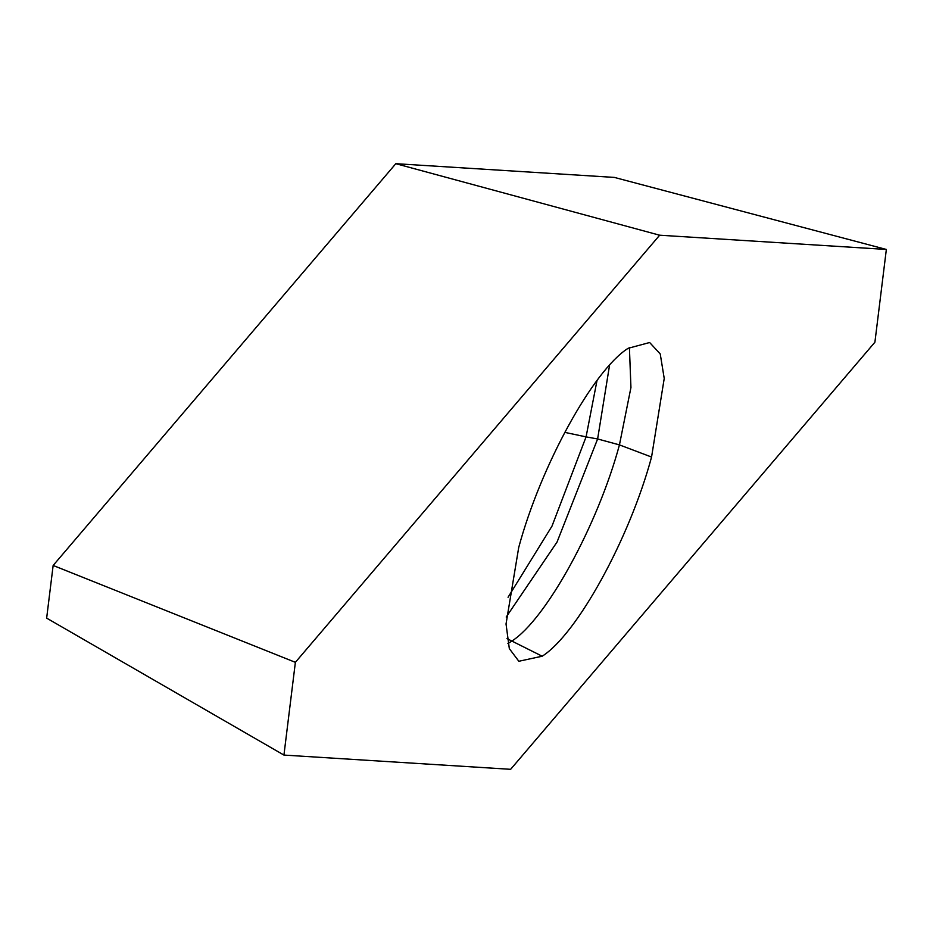 <?xml version="1.0" encoding="UTF-8"?>
<svg xmlns="http://www.w3.org/2000/svg" width="933" height="933" viewBox="0 0 933 933"><rect width="100%" height="100%" fill="white"/><g stroke="black" fill="none" stroke-linecap="round" stroke-linejoin="round"><path stroke-width="1.4" d="M651.561 457.042L664.226 378.448L660.237 353.945L649.636 342.516L628.096 348.312C593.19 370.354 540.755 465.835 518.713 547.484L506.036 623.979L509.325 648.633L518.841 661.264L542.19 656.214C577.095 634.172 629.53 538.679 651.561 457.042L619.442 444.889C597.715 525.372 546.027 619.5 511.622 641.228L507.902 643.548M395.814 163.683L614.346 177.41L886.35 249.449L874.909 342.201L510.631 769.317L283.935 755.077L46.65 618.124L53.146 565.456L395.814 163.683L659.654 235.209L886.35 249.449M283.935 755.077L295.376 662.325L53.146 565.456M295.376 662.325L283.935 755.077L510.631 769.317L874.909 342.201L886.35 249.449L659.654 235.209L295.376 662.325L659.654 235.209M629.402 347.438L630.941 387.533L619.442 444.889L597.621 438.965L557.048 542.038L506.199 617.04M542.19 656.214L507.004 638.627M508.053 597.272L551.986 526.142L586.076 436.877L597.621 438.965L609.576 365.106M564.78 432.364L586.076 436.877L597.015 380.489"/></g></svg>

